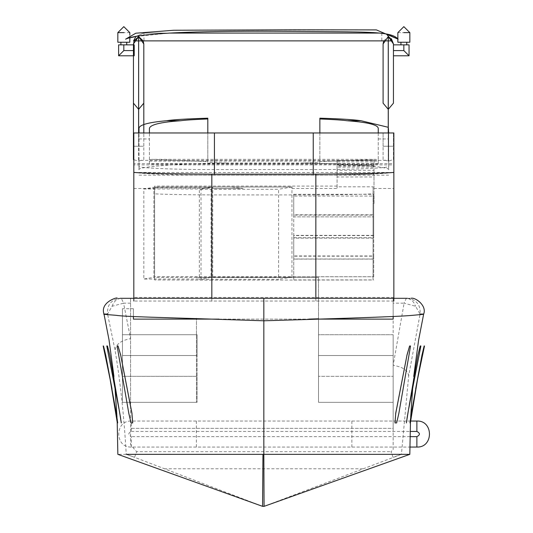 <?xml version="1.0" encoding="UTF-8"?>
<svg xmlns="http://www.w3.org/2000/svg" width="533" height="533" viewBox="0 0 533 533"><rect width="100%" height="100%" fill="white"/><g stroke="black" fill="none" stroke-linecap="round" stroke-linejoin="round"><path stroke-width="0.4" stroke-dasharray="2.67 2" d="M373.999 165.663L373.999 160.46L373.999 170.287L337.089 170.287L337.089 160.46L373.999 160.46L373.999 163.851L337.089 163.851L337.089 160.46L373.999 160.46L373.999 161.932L337.089 161.932L337.089 167.129L373.999 167.129L373.999 165.663L337.089 165.663M337.089 161.932L337.089 167.129M373.999 161.932L373.999 167.129M319.867 118.179L319.867 162.458L301.198 162.965L226.472 162.965C178.515 163.551 136.281 166.856 139.013 169.8L139.013 166.323C135.642 167.928 177.116 169.707 214.426 169.561L313.244 169.561C350.554 169.707 392.028 167.928 388.657 166.323L388.657 132.964L139.013 132.964L139.013 160.393L388.657 160.393L388.657 166.323M139.013 166.323L139.013 160.393M388.657 160.393L388.657 169.8C391.389 166.856 349.155 163.551 301.198 162.965M133.816 171.726C130.212 173.438 174.544 175.344 214.426 175.19L313.244 175.19C353.126 175.344 397.458 173.438 393.854 171.726L393.854 164.89L133.816 164.89L133.816 171.726M393.854 164.89L393.854 132.964M133.816 132.964L133.816 164.89M337.089 163.851L337.089 174.258L373.999 174.258L373.999 170.287M337.089 170.287L337.089 174.258M373.999 163.851L373.999 174.258M337.089 160.793L373.999 160.793M378.257 132.964L378.257 164.057L378.257 159.647L375.379 159.347L152.291 159.347L207.803 161.659L207.803 162.458L207.803 118.179M378.257 164.057L149.413 164.057L149.413 159.647L152.291 159.347M319.867 162.458L319.867 161.659L375.379 159.347M226.472 162.965L207.803 162.458M139.013 169.8L139.013 128.626M388.657 128.626L388.657 169.8M319.867 132.964L319.867 161.659M378.257 128.626L378.257 159.647M207.803 161.659L207.803 132.964M149.413 159.647L149.413 128.626M149.413 164.057L149.413 132.964M139.013 175.157L388.657 175.157M383.72 40.874L388.244 36.61L388.284 161.159L388.284 36.61L388.284 109.318M388.264 36.604L391.342 38.623M393.447 159.594L393.447 146.229L383.087 146.229L383.087 132.964L383.087 159.6L388.284 161.159L393.447 159.594L393.447 132.964L393.447 146.229L388.264 146.229L388.264 132.964L388.244 146.229L388.244 132.964M388.284 146.229L388.284 132.964L388.284 146.229M383.087 159.594L383.087 146.229L388.244 146.229M388.244 161.159L388.244 109.318M393.447 50.588L393.447 44.852L393.447 55.792L393.447 50.588L403.847 50.588L409.051 55.792L393.447 55.792M129.812 34.638L129.812 37.843L125.588 39.189L135.802 33.213L173.878 30.248L376.385 29.908L397.858 38.836M386.472 34.012L379.623 33.073L382.141 33.073L386.472 34.012L381.808 33.073L381.808 40.874L143.17 40.874M381.808 33.073L143.643 33.073L169.201 33.073L135.922 36.504L143.643 33.073L135.922 36.504M373.999 166.016L337.089 166.016L337.089 164.53L373.999 164.53L373.999 203.533L373.053 203.533L373.053 202.8L373.999 202.8L373.999 203.533M373.999 202.8L373.999 176.983L337.089 176.983L337.089 188.495L337.089 186.077L337.089 186.816L373.053 186.816L373.053 203.533M373.999 164.53L373.999 176.983M337.089 164.53L337.089 176.983M337.089 166.016L337.089 186.816M373.999 188.495L393.854 188.495L393.854 163.658L133.816 163.658L133.816 301.038L393.854 301.038L393.854 298.313M393.854 297.394L133.816 297.394M133.816 188.495L154.617 188.495L154.617 276.734L373.053 276.734L373.053 202.8M291.977 188.495L292.117 186.976L212.847 186.976L212.714 188.495L243.088 188.495L231.375 187.003L291.984 187.003L291.977 188.495L337.089 188.495M212.847 186.976L212.727 188.296L155.536 187.922L155.483 188.495L155.489 187.003L212.72 187.003M337.089 186.077L154.617 186.077L154.617 188.495L155.483 188.495M212.714 188.495L243.088 188.495M231.375 187.003L212.727 186.996L212.727 188.296L212.727 186.996L155.489 187.003M154.617 187.276L153.884 187.276L153.884 277.333L154.617 277.333L154.617 187.276L153.884 187.276L153.884 277.333L211.075 277.333L211.075 187.283L201.014 188.988L201.014 279.045L143.823 279.039L143.823 188.982L201.014 188.988M154.617 187.15L154.617 277.207L143.823 279.039M155.536 186.99L155.536 187.922M154.617 276.734L154.617 277.207M373.053 276.734L373.053 279.972L211.828 280.125L211.828 194.918C183.745 194.765 164.677 194.405 154.617 193.845L154.617 279.972L211.828 280.125M154.617 277.333L154.617 279.972M154.617 186.077L154.617 193.845M373.053 186.816L373.053 193.845C362.886 194.405 343.818 194.765 315.842 194.918L211.828 194.918M373.053 279.972L373.053 193.845M138.647 40.874L138.647 161.159L138.647 40.874M134.076 40.874L133.57 40.874M392.208 40.874L381.808 40.874M138.607 40.874L138.647 109.318M138.627 36.604L138.647 132.964M143.803 159.594L143.803 146.229L133.443 146.229L138.607 146.229L138.607 132.964L138.607 146.229L143.803 146.229L143.803 132.964L143.803 159.6L138.607 161.159L138.607 109.318M133.443 44.852L133.443 55.792M133.443 146.229L133.443 159.6L138.607 161.159M138.627 146.229L138.627 132.964M393.86 183.832L393.86 252.829L393.86 183.832M133.81 183.832L133.81 252.829L133.81 183.832M393.86 252.829L393.867 191.427M393.86 193.772L393.86 262.749L393.867 193.772M393.86 262.749L393.867 270.657L393.867 262.749M423.642 314.157L420.091 314.07L408.658 375.952L401.429 454.336L393.081 457.294L391.015 451.691L393.161 449.592L393.161 298.313L130.572 298.313L130.572 402.335L196.45 402.335L130.572 402.335L130.572 428.339L393.161 428.339L393.161 402.335L318.534 402.335L318.534 376.331L393.161 376.331L393.161 402.335L393.161 355.524L393.161 376.331L318.534 376.331L393.161 376.331L318.534 376.331L318.534 355.524L393.161 355.524L393.161 334.724L318.534 334.724L393.161 334.724L318.534 334.724L318.534 319.12L393.161 319.12L318.534 319.12L393.161 319.12L393.161 402.335L318.534 402.335L318.534 355.524L393.161 355.524L393.161 334.724L318.534 334.724L318.534 319.12L318.534 402.335L393.161 402.335L318.534 402.335L318.534 277.513L196.45 277.513L318.534 277.513L318.534 319.12M318.534 355.524L393.161 355.524L318.534 355.524L318.534 334.724L318.534 355.524M122.463 308.714L122.463 355.524L122.463 334.724L197.09 334.724L197.09 355.524L122.463 355.524L197.09 355.524L122.463 355.524L122.463 402.335L197.09 402.335L122.463 402.335L122.463 376.331L197.09 376.331L197.09 402.335L197.09 355.524L197.09 376.331L122.463 376.331L197.09 376.331L122.463 376.331L122.463 355.524L197.09 355.524L197.09 334.724L122.463 334.724L197.09 334.724L122.463 334.724L122.463 308.714L133.403 308.714L133.403 319.12L197.09 319.12L133.403 319.12L196.45 319.12L196.45 402.335L196.45 318.454M133.403 316.529L133.403 308.714M133.81 252.829L133.81 191.427M133.803 262.749L133.803 193.772L133.803 262.749M126.241 454.343L117.866 454.343L126.241 454.336L134.583 457.314L126.241 454.343C124.069 416.759 120.371 382.188 115.148 350.627L107.579 314.07L104.015 314.15M409.81 454.336L401.429 454.336L264.068 506.35L262.576 506.35L134.589 457.321L136.661 451.691L391.015 451.691M116.92 298.313L130.572 298.313L130.572 444.782L136.661 451.691M393.161 449.592L393.161 428.339L130.572 428.339L130.572 444.782M393.161 316.595L393.161 298.313L410.95 298.313M112.07 306.268C113.942 301.238 117.033 298.587 121.344 298.313L123.576 303.17L112.07 306.268L107.579 314.07C106.946 304.889 111.177 299.639 120.278 298.313M130.572 303.17L123.576 303.17L130.572 338.682C120.778 340.44 115.634 344.425 115.148 350.627M407.392 298.313C416.493 299.639 420.724 304.889 420.091 314.07L415.6 306.268L404.094 303.17L406.326 298.313C410.637 298.587 413.728 301.238 415.6 306.268M408.658 375.952C407.952 370.388 402.788 366.857 393.161 365.378L404.094 303.17L393.161 303.17M219.016 319.12L308.767 319.12L219.016 319.12M293.73 276.76L373.693 276.767L373.693 255.967L293.73 255.96L293.73 279.905L293.73 255.96M373.693 255.967L373.693 259.105L293.73 259.105M373.693 276.767L373.693 259.105M293.73 279.905L373.693 279.905M293.73 258.991L293.73 238.191L373.693 238.191L373.693 258.991L293.73 258.991L293.73 256.173L373.693 256.18L373.693 258.991M373.693 256.18L373.693 238.191M373.693 235.379L293.73 235.373L293.73 238.191M293.73 235.373L293.73 256.173M373.693 216.864L373.693 237.671L293.73 237.671L293.73 216.864L373.693 216.864L293.73 216.864L293.73 196.064L373.693 196.064L373.693 216.864L373.693 214.792L293.73 214.786L293.73 216.864L293.73 215.105L373.693 215.119L373.693 216.864M293.73 237.671L293.73 235.586L373.693 235.593L373.693 237.671M293.73 214.786L293.73 235.586M373.693 235.593L373.693 214.792M212.727 277.053L291.951 277.06L291.951 187.01L212.727 186.996L212.727 277.053L199.355 279.325L278.579 279.339L278.579 189.282L199.355 189.268L199.355 279.325M212.727 186.996L199.355 189.268M291.951 187.01L278.579 189.282M291.951 277.06L278.579 279.339M211.075 187.283L153.884 187.276L143.823 188.982M211.075 277.333L201.014 279.045M373.693 215.119L373.693 194.312L293.73 194.305L293.73 196.064M373.693 196.064L373.693 194.312M293.73 194.305L293.73 215.105M351.867 421.043L416.879 421.043C433.649 420.33 433.649 447.76 416.879 447.047L131.345 447.047C114.582 447.76 114.582 420.33 131.345 421.043L351.867 421.043L351.867 447.047M410.716 421.043L131.345 421.043C114.582 420.33 114.582 447.76 131.345 447.047L409.85 447.047M409.564 345.99L410.477 345.99L408.944 355.351M408.891 355.351L398.817 413.561M398.764 413.561L396.645 422.922M420.204 345.99L417.805 355.351M407.718 413.561L417.859 355.351M407.012 418.445L407.772 413.561M408.644 408.884L406.319 422.922M424.148 345.99L424.548 345.99M421.909 355.351L424.201 345.99M415.673 388.89L411.862 413.561M414.061 399.164L421.963 355.351M411.809 413.561L410.35 422.922M410.297 422.922L409.924 422.922M118.106 345.99L117.14 345.99M117.193 345.99L118.726 355.351M118.779 355.351L128.853 413.561M128.906 413.561L131.025 422.922M107.466 345.99L109.865 355.351M119.952 413.561L109.811 355.351M120.658 418.445L119.898 413.561M119.026 408.884L121.351 422.922M103.522 345.99L103.122 345.99M105.761 355.351L103.475 345.99M113.609 399.164L105.707 355.351M111.997 388.89L115.808 413.561M115.861 413.561L117.32 422.922M117.373 422.922L117.746 422.922M393.447 44.852L409.051 44.852L409.051 55.792M409.844 42.254L397.858 42.254M403.847 44.852L400.943 44.852L406.752 44.852L403.847 44.852L403.847 50.588M134.223 50.588L134.223 44.852L118.619 44.852L118.619 55.792L134.223 55.792L134.223 50.588L123.823 50.588L118.619 55.792M117.826 42.254L129.812 42.254M123.823 44.852L126.727 44.852L120.918 44.852L123.823 44.852L123.823 50.588M214.426 169.561L214.426 132.964M313.244 132.964L313.244 169.561M214.426 175.19L214.426 174.164M313.244 174.164L313.244 175.19M373.999 161.106L378.257 161.106M149.413 161.106L337.089 161.106M139.013 138.946L149.413 138.946M139.013 172.472L388.657 172.472M378.257 138.946L388.657 138.946M315.842 194.918L315.842 280.125M211.828 301.218L211.828 298.313M315.842 298.313L315.842 301.218M143.977 33.073L143.977 40.874M362.853 468.78L164.53 468.78M196.357 447.047L196.357 421.043M131.345 447.047L131.345 436.647C127.993 434.915 127.993 433.182 131.345 431.444L131.345 421.043M410.017 436.647L131.345 436.647M131.345 431.444L410.15 431.444M409.844 32.633L397.858 32.633M117.826 32.633L129.812 32.633M113.935 376.391L114.875 386.099M116.98 417.119L117.213 422.522M410.457 422.516L410.69 417.119M412.795 386.099L413.735 376.391M417.459 379.509L414.008 399.164M110.211 379.509L113.662 399.164"/><path stroke-width="0.8" d="M214.426 174.164L214.426 132.964L133.816 132.964L139.013 132.964L139.013 128.626C138.7 125.028 147.888 122.397 166.582 120.731C172.499 119.732 186.244 118.879 207.803 118.179L207.803 132.964M214.426 132.964L313.244 132.964L313.244 174.164M388.284 127.354L388.657 132.964L393.854 132.964L313.244 132.964M133.816 132.964L133.816 171.726M393.854 171.726L393.854 132.964M319.867 132.964L319.867 118.179C339.741 118.772 353.479 119.619 361.088 120.731L388.244 127.294M319.867 118.959C332.992 119.465 342.026 120.058 346.976 120.731C368.056 122.284 378.483 124.922 378.257 128.626L378.257 132.964M149.413 132.964L149.413 128.626C149.686 124.815 160.113 122.184 180.694 120.731C185.671 120.052 194.705 119.465 207.803 118.959M180.694 120.731L166.582 120.731M361.088 120.731L346.976 120.731M383.087 103.162L383.087 43.953L383.087 103.162L388.244 109.305M388.244 132.964L388.264 36.604L383.087 43.953L383.72 40.874M388.264 36.604L388.284 132.964L388.284 36.597L393.447 43.953L391.342 38.623M393.447 103.162L393.447 43.953L393.447 44.852L403.847 44.852L403.847 50.588L393.447 50.588L393.447 103.162L388.284 109.305M397.858 38.836L397.858 32.633L403.841 26.65L409.844 32.633L409.844 42.254L397.858 42.254L397.858 38.936L386.472 34.012L392.208 40.874L388.284 40.874M379.623 33.073L169.201 33.073L379.623 33.073M135.922 36.504L133.57 40.874L135.922 36.504L129.812 37.843L129.812 42.254L117.826 42.254L117.826 32.633L123.809 26.65L129.812 32.633L129.812 34.638M125.588 39.189C139.646 32.093 215.039 30.754 289.732 31.334C366.018 32.173 391.395 30.787 398.111 39.189L376.385 29.908L294.949 29.808L173.878 30.248L135.802 33.213L125.588 39.189M393.854 298.313L393.854 188.495M211.828 298.313L211.828 174.164C171.213 173.878 145.209 173.298 133.816 172.445L133.816 301.038M211.828 174.164L315.842 174.164L315.842 298.313M393.854 301.038L393.854 172.445C382.394 173.305 356.39 173.878 315.842 174.164M393.854 163.658L393.854 172.445M133.816 172.445L133.816 163.658M388.244 40.874L138.647 40.874L143.17 40.874L138.627 36.604L134.076 40.874L138.607 40.874L133.57 40.874M386.472 34.012L392.208 40.874M133.443 55.792L133.443 146.229L133.443 43.953L138.647 36.597L138.647 132.964M133.443 44.852L134.076 40.874M138.607 132.964L138.627 36.604M133.443 103.162L138.607 109.305M133.816 146.229L133.443 146.229L133.443 159.594L133.816 160.1M138.647 36.61L143.803 43.953L143.803 132.964L143.803 43.953L143.17 40.874M143.803 103.162L138.647 109.305M393.86 252.829L393.867 191.427M133.81 252.829L133.81 191.427M133.403 316.529L133.403 319.12L133.403 316.529L133.403 319.12L219.016 319.12L196.45 319.12L196.45 318.454M126.241 454.343L262.962 454.343L126.241 454.336M117.213 422.522L117.853 454.343L262.576 506.35L262.962 454.343L401.429 454.343L263.835 454.343L263.835 320.793C409.111 316.529 407.185 315.783 417.845 314.836C424.828 314.257 425.574 314.004 420.091 314.07M262.576 506.35L264.068 506.35L409.817 454.343L401.429 454.343M107.579 314.07C100.417 313.95 103.215 314.357 115.961 315.296C125.728 316.749 147.494 316.982 263.835 320.786L263.835 298.313L120.278 298.313M318.534 318.801L308.767 319.12L393.161 319.12L393.161 316.595M407.392 298.313L263.835 298.313M264.068 506.35L263.835 454.343M409.85 447.047L416.879 447.047C433.649 447.76 433.649 420.33 416.879 421.043L410.716 421.043M408.944 355.351L410.53 345.99L409.611 345.99L406.945 355.351L395.713 413.561L395.006 422.922L396.645 422.922L398.817 413.561L408.944 355.351M396.599 422.922L395.006 422.922M394.96 422.922L395.713 413.561M395.666 413.561L406.945 355.351M406.892 355.351L409.611 345.99M407.838 413.561L406.373 422.922L408.644 408.884L420.87 345.99L420.204 345.99L417.805 355.351L407.012 418.445M406.373 422.922L407.892 413.561M419.025 355.351L408.698 408.884M420.87 345.99L419.078 355.351M420.257 345.99L420.923 345.99M411.283 413.561L409.977 422.922L417.452 379.509L424.495 345.99L424.148 345.99L421.909 355.351L415.673 388.89M409.977 422.922L410.35 422.922L417.512 379.509L411.336 413.561M422.489 355.351L417.506 379.509M424.495 345.99L422.536 355.351M118.726 355.351L117.14 345.99L118.059 345.99L120.724 355.351L131.957 413.561L132.664 422.922L131.025 422.922L128.853 413.561L118.726 355.351M131.078 422.922L132.664 422.922M132.71 422.922L131.957 413.561M132.011 413.561L120.724 355.351M120.778 355.351L118.059 345.99M119.832 413.561L121.297 422.922L119.026 408.884L106.8 345.99L107.466 345.99L109.865 355.351L120.658 418.445M121.297 422.922L119.778 413.561M108.645 355.351L118.972 408.884M106.8 345.99L108.592 355.351M107.413 345.99L106.747 345.99M116.387 413.561L117.693 422.922L110.218 379.509L103.175 345.99L103.522 345.99L105.761 355.351L111.997 388.89M117.693 422.922L117.32 422.922L110.158 379.509L116.334 413.561M105.181 355.351L110.164 379.509M103.175 345.99L105.134 355.351M393.447 55.792L409.051 55.792L403.847 50.588M409.051 55.792L409.051 44.852L403.847 44.852M393.447 50.588L393.447 44.852M118.619 55.792L123.823 50.588L134.223 50.588L134.223 55.792L118.619 55.792L118.619 44.852L123.823 44.852L123.823 50.588M134.223 50.588L134.223 44.852L123.823 44.852M416.879 447.047L416.879 436.647L410.017 436.647M416.879 421.043L416.879 431.444C420.231 433.182 420.231 434.915 416.879 436.647M410.15 431.444L416.879 431.444M403.847 32.633L409.844 32.633M123.823 32.633L117.826 32.633M104.028 314.17L109.038 339.967L113.935 376.391M114.875 386.099L116.98 417.119M409.817 454.343L410.457 422.516M410.69 417.119L412.795 386.099M413.735 376.391L418.572 340.334L423.662 314.07M423.642 314.157C427.166 305.596 415.094 296.961 410.95 298.313M104.015 314.15C99.544 301.645 119.332 296.488 116.92 298.313M400.943 42.254L400.943 44.852M406.752 42.254L406.752 44.852M126.727 42.254L126.727 44.852M120.918 42.254L120.918 44.852"/></g></svg>
